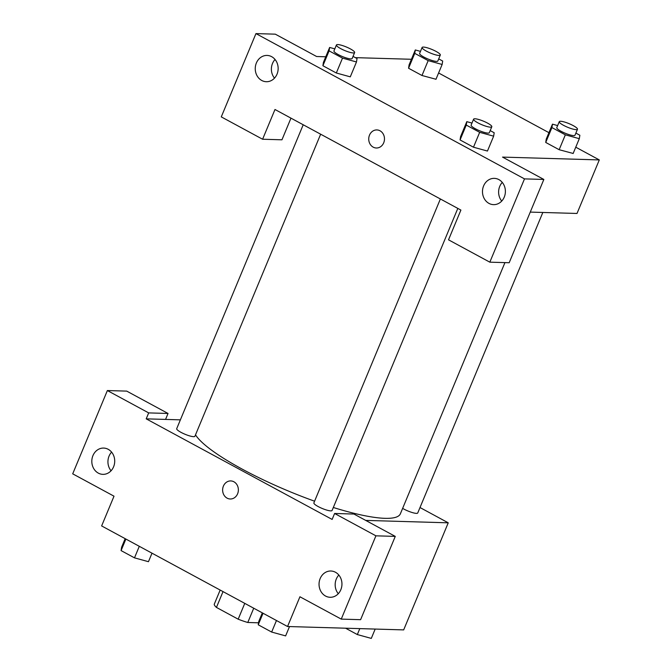 <?xml version="1.0" encoding="UTF-8"?>
<svg xmlns="http://www.w3.org/2000/svg" width="672" height="672" viewBox="0 0 672 672"><rect width="100%" height="100%" fill="white"/><g stroke="black" fill="none" stroke-linecap="round" stroke-linejoin="round"><path stroke-width="1.01" d="M258.56 622.81L247.783 622.49A25.452 5.023 22.6 0 1 238.182 619.189L216.443 607.421A25.452 5.023 22.6 0 1 214.217 604.33L220.164 590.058M223.028 591.604L216.443 607.421M244.768 603.364L238.182 619.189M253.73 608.219L247.783 622.49M420.008 507.536L448.241 522.816L403.67 629.899L287.549 626.514L101.632 525.932L114.013 496.188L72.702 473.836L107.369 390.55L148.68 412.902L146.21 418.849L180.39 419.849M146.21 418.849L332.128 519.431L334.606 513.475L353.951 514.046L395.27 536.39L360.604 619.685L341.25 619.114L299.93 596.77L287.549 626.514M448.241 522.816L365.719 520.405M338.831 575.056A13.146 11.449 -88.3 0 0 336.294 579.029A13.146 11.449 -88.3 0 0 338.285 593.712M320.166 578.558A13.146 11.449 -88.3 0 0 330.112 597.282A13.146 11.449 -88.3 0 0 341.947 584.48A13.146 11.449 -88.3 0 0 330.876 571.007A13.146 11.449 -88.3 0 0 320.166 578.558M395.27 536.39L375.917 535.828L341.25 619.114M334.606 513.475L375.917 535.828M107.369 390.55L126.722 391.112L168.034 413.465L165.564 419.412M111.602 452.122A13.146 11.449 -88.3 0 0 109.057 456.095A13.146 11.449 -88.3 0 0 111.056 470.778M92.938 455.624A13.146 11.449 -88.3 0 0 102.883 474.356A13.146 11.449 -88.3 0 0 114.71 461.546A13.146 11.449 -88.3 0 0 103.648 448.073A13.146 11.449 -88.3 0 0 92.938 455.624M168.034 413.465L148.68 412.902M233.906 481.782A9.038 7.871 91.7 0 1 238.148 492.038A9.038 7.871 91.7 0 1 230.236 498.994A9.038 7.871 91.7 0 1 222.625 489.728A9.038 7.871 91.7 0 1 230.765 480.925A9.038 7.871 91.7 0 1 233.906 481.782M230.765 480.925A9.038 7.871 -88.3 0 0 222.634 489.728A9.038 7.871 -88.3 0 0 230.236 498.994M440.378 198.971L313.874 502.9A9.862 1.949 22.6 0 0 322.224 508.477A9.862 1.949 22.6 0 0 332.077 510.476L457.817 208.404M303.215 124.765L176.702 428.694A9.862 1.949 22.6 0 0 185.06 434.272A9.862 1.949 22.6 0 0 194.914 436.271L320.653 134.198M402.637 508.376A9.862 1.949 22.6 0 0 412.079 512.492A9.862 1.949 22.6 0 0 417.74 512.971L542.833 212.461M195.51 434.826A111.745 22.05 22.6 0 0 314.58 501.194M333.32 507.486A111.745 22.05 22.6 0 0 400.386 513.778L504.941 262.609M274.982 109.494L460.9 210.076L448.518 239.82L489.829 262.172L524.496 178.886L255.948 33.6L221.281 116.886L262.601 139.238L274.982 109.494M575.761 147.185L599.298 159.919L577.013 213.461L530.258 212.1M376.874 129.931A9.038 7.871 -88.3 0 0 369.508 135.122A9.038 7.871 91.7 0 1 376.866 129.931A9.038 7.871 91.7 0 1 384.476 139.188A9.038 7.871 91.7 0 1 376.345 148A9.038 7.871 91.7 0 1 369.508 135.122A9.038 7.871 -88.3 0 0 376.345 148M483.605 185.917A13.146 11.449 91.7 0 1 494.323 178.366A13.146 11.449 91.7 0 1 505.386 191.839A13.146 11.449 91.7 0 1 493.55 204.641A13.146 11.449 91.7 0 1 483.605 185.917M256.376 62.983A13.146 11.449 91.7 0 1 267.086 55.432A13.146 11.449 91.7 0 1 278.149 68.905A13.146 11.449 91.7 0 1 266.322 81.715A13.146 11.449 91.7 0 1 256.376 62.983M502.27 182.414A13.146 11.449 -88.3 0 0 499.733 186.388A13.146 11.449 -88.3 0 0 501.732 201.071M275.041 59.48A13.146 11.449 -88.3 0 0 272.504 63.454A13.146 11.449 -88.3 0 0 274.495 78.137M290.968 118.146L281.954 139.801L262.601 139.238M255.948 33.6L275.302 34.163L316.621 56.515L325.752 56.784M489.829 262.172L509.183 262.735L543.85 179.449L502.538 157.097L599.298 159.919M543.85 179.449L524.496 178.886M479.674 132.334L473.483 147.21L460.068 139.944L460.597 136.525L460.068 139.944L473.483 147.21L487.452 151.049L493.643 136.172L479.674 132.334L466.259 125.076L466.805 121.657L471.971 123.077M573.149 153.46L559.154 149.705L545.731 142.447L546.26 139.02M435.985 79.254L421.982 75.499L408.568 68.242L409.097 64.814M342.51 58.128L336.319 72.996L322.904 65.738L323.425 62.32L322.904 65.738L336.319 72.996L350.288 76.843L356.479 61.967L342.51 58.128L329.095 50.87L329.641 47.452L334.807 48.871M438.598 72.979L548.932 132.67M355.354 57.649L411.424 59.279M438.707 58.892L442.688 61.051L442.142 64.47L428.173 60.623L414.758 53.365L415.304 49.955L420.479 51.374M422.1 47.468L419.622 53.424A9.862 1.949 22.6 0 0 427.98 59.002A9.862 1.949 22.6 0 0 437.825 61.001L440.303 55.045A9.862 1.949 22.6 0 0 434.078 50.408A9.862 1.949 22.6 0 0 423.452 47.074A9.862 1.949 22.6 0 0 422.1 47.468A9.862 1.949 22.6 0 0 430.458 53.054A9.862 1.949 22.6 0 0 440.303 55.045M442.142 64.47L435.952 79.338M428.173 60.623L421.982 75.499L408.568 68.242L409.114 64.823L415.304 49.955M414.758 53.365L408.568 68.242M575.87 133.098L579.86 135.257L579.306 138.676L565.345 134.837L551.922 127.571L552.476 124.16L557.642 125.58M559.264 121.674L556.786 127.63A9.862 1.949 22.6 0 0 565.144 133.207A9.862 1.949 22.6 0 0 574.997 135.206L577.466 129.259A9.862 1.949 22.6 0 0 571.242 124.614A9.862 1.949 22.6 0 0 560.624 121.279A9.862 1.949 22.6 0 0 559.264 121.674A9.862 1.949 22.6 0 0 567.622 127.26A9.862 1.949 22.6 0 0 577.466 129.259M579.306 138.676L573.115 153.544M565.345 134.837L559.154 149.705L545.731 142.447L546.286 139.028L552.476 124.16M551.922 127.571L545.731 142.447M353.035 56.398L357.025 58.548L356.479 61.967M336.428 44.974L333.959 50.921A9.862 1.949 22.6 0 0 342.308 56.507A9.862 1.949 22.6 0 0 352.162 58.498L354.64 52.55A9.862 1.949 22.6 0 0 348.407 47.905A9.862 1.949 22.6 0 0 337.789 44.57A9.862 1.949 22.6 0 0 336.428 44.974A9.862 1.949 22.6 0 0 344.786 50.56A9.862 1.949 22.6 0 0 354.64 52.55M329.095 50.87L322.904 65.738M329.641 47.452L323.45 62.32M490.199 130.603L494.189 132.754L493.643 136.172M473.6 119.179L471.122 125.126A9.862 1.949 22.6 0 0 479.48 130.712A9.862 1.949 22.6 0 0 489.325 132.703L491.803 126.756A9.862 1.949 22.6 0 0 485.57 122.111A9.862 1.949 22.6 0 0 474.953 118.776A9.862 1.949 22.6 0 0 473.6 119.179A9.862 1.949 22.6 0 0 481.95 124.765A9.862 1.949 22.6 0 0 491.803 126.756M466.259 125.076L460.068 139.944M466.805 121.657L460.614 136.534M375.178 629.068L371.297 638.4L357.328 634.561L345.584 628.202M359.797 628.622L357.328 634.561M152.006 553.182L148.462 561.691L134.492 557.852L121.078 550.595L121.624 547.176L125.168 538.667M139.297 546.311L134.492 557.852M125.882 539.053L121.078 550.595M289.506 626.573L285.625 635.897L271.656 632.058L258.241 624.8L258.787 621.382L262.332 612.872M276.469 620.516L271.656 632.058M263.046 613.259L258.241 624.8"/></g></svg>
